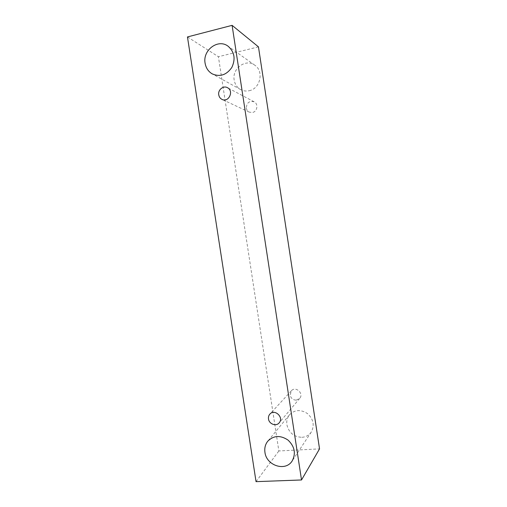 <?xml version="1.0" encoding="UTF-8"?>
<svg xmlns="http://www.w3.org/2000/svg" width="507" height="507" viewBox="0 0 507 507"><rect width="100%" height="100%" fill="white"/><g stroke="black" fill="none" stroke-linecap="round" stroke-linejoin="round"><path stroke-width="0.38" stroke-dasharray="2.54 1.9" d="M246.332 108.086C246.668 109.975 247.65 111.331 249.279 112.148L252.448 112.503C257.322 111.711 258.589 103.884 254.159 101.818C249.286 100.633 246.675 102.725 246.332 108.086M249.127 90.734C260.275 88.801 264.242 71.253 254.806 65.219C245.92 58.267 231.87 68.534 234.177 80.043C234.925 84.32 237.061 87.489 240.584 89.555C243.246 90.987 246.091 91.38 249.127 90.734M301.969 437.313C305.943 437.002 309.042 435.247 311.266 432.053C314.72 425.367 313.484 419.226 307.54 413.63C300.752 409.238 294.732 409.637 289.478 414.815C287.235 417.654 286.373 420.968 286.886 424.765C288.882 432.769 293.914 436.952 301.969 437.313M296.297 400.131L299.707 398.401C304.156 393.54 295.625 385.738 291.398 390.764L290.137 395.08C290.961 398.356 293.014 400.042 296.297 400.131M258.456 46.859L218.416 56.714L278.856 450.964L319.537 448.879M256.041 481.65L278.856 450.964M187.463 36.941L218.416 56.714M254.159 101.818L227.472 87.686M249.279 112.148L222.047 99.416M291.398 390.764L269.889 414.105M299.707 398.401L279.205 422.813M289.478 414.815L267.804 441.16M311.266 432.053L292.216 460.882M254.806 65.219L228.074 46.207M240.584 89.555L212.281 73.902"/><path stroke-width="0.76" d="M218.751 94.828C217.776 89.872 223.365 85.265 227.472 87.686C234.221 90.905 228.651 102.877 222.047 99.416C220.234 98.497 219.132 96.97 218.751 94.828M319.537 448.879L258.456 46.859L232.098 25.35L187.463 36.941L256.041 481.65L301.519 479.964L319.537 448.879M205.101 63.191C202.489 50.193 218.124 38.418 228.074 46.207C234.5 51.898 235.749 58.983 231.819 67.475C226.496 75.03 219.987 77.172 212.281 73.902C208.339 71.595 205.95 68.02 205.101 63.191M264.939 452.314C264.35 448.042 265.307 444.322 267.804 441.16C273.666 435.399 280.396 435.038 288.008 440.07C294.668 446.464 296.075 453.404 292.216 460.882C285.656 471.903 266.346 465.66 264.939 452.314M268.495 418.953C268.247 417.058 268.71 415.442 269.889 414.105C274.604 408.49 284.167 417.394 279.205 422.813C276.226 426.717 269.059 424.106 268.495 418.953M301.519 479.964L232.098 25.35"/></g></svg>
